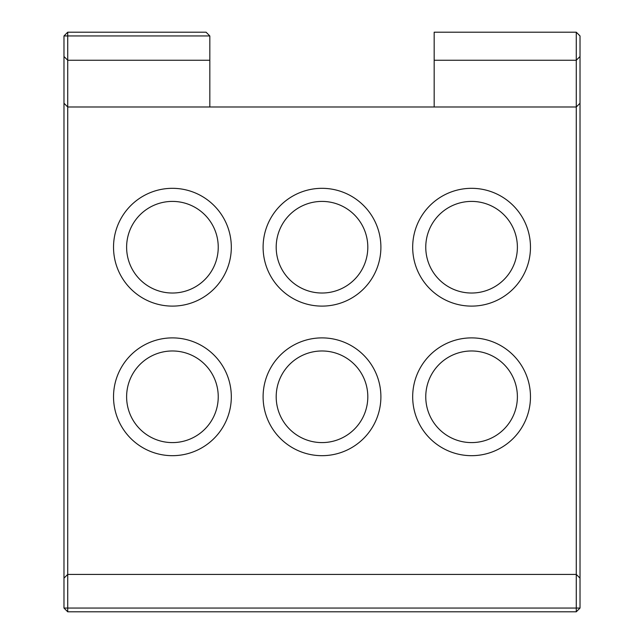 <?xml version="1.0" encoding="UTF-8"?>
<svg xmlns="http://www.w3.org/2000/svg" width="644" height="644" viewBox="0 0 644 644"><rect width="100%" height="100%" fill="white"/><g stroke="black" fill="none" stroke-linecap="round" stroke-linejoin="round"><path stroke-width="0.97" d="M231.317 396.784A58.894 58.894 0 0 0 142.976 345.78A58.894 58.894 0 0 0 142.976 447.789A58.894 58.894 0 0 0 231.317 396.784M380.894 396.784A58.894 58.894 0 0 0 292.553 345.78A58.894 58.894 0 0 0 292.553 447.789A58.894 58.894 0 0 0 380.894 396.784M530.471 396.784A58.894 58.894 0 0 0 442.13 345.78A58.894 58.894 0 0 0 442.13 447.789A58.894 58.894 0 0 0 530.471 396.784M530.471 247.216A58.894 58.894 0 0 0 442.13 196.211A58.894 58.894 0 0 0 442.13 298.22A58.894 58.894 0 0 0 530.471 247.216M380.894 247.216A58.894 58.894 0 0 0 292.553 196.211A58.894 58.894 0 0 0 292.553 298.22A58.894 58.894 0 0 0 380.894 247.216M231.317 247.216A58.894 58.894 0 0 0 142.976 196.211A58.894 58.894 0 0 0 142.976 298.22A58.894 58.894 0 0 0 231.317 247.216M209.823 60.246L67.725 60.246L67.725 35.943L209.823 35.943L209.823 106.985L576.275 106.985L576.275 60.246L434.177 60.246L434.177 32.2L576.275 32.2L580.019 35.943L580.019 608.057L576.275 608.057L576.275 106.985L580.019 103.249M209.823 106.985L67.725 106.985L67.725 608.057L63.981 608.057L63.981 35.943L67.725 35.943L67.725 32.2L206.08 32.2L209.823 35.943M63.981 56.503L67.725 60.246L67.725 106.985L63.981 103.249M434.177 60.246L434.177 106.985M63.981 578.143L67.725 574.408L576.275 574.408L580.019 578.143M576.275 611.8L67.725 611.8L67.725 608.057L576.275 608.057L576.275 611.8L580.019 608.057M580.019 56.503L576.275 60.246L576.275 32.2M126.618 247.216A45.805 45.805 0 0 1 195.333 207.545A45.805 45.805 0 0 1 195.333 286.886A45.805 45.805 0 0 1 126.618 247.216M276.196 247.216A45.805 45.805 0 0 1 344.902 207.545A45.805 45.805 0 0 1 344.902 286.886A45.805 45.805 0 0 1 276.196 247.216M425.764 247.216A45.805 45.805 0 0 1 494.479 207.545A45.805 45.805 0 0 1 494.479 286.886A45.805 45.805 0 0 1 425.764 247.216M425.764 396.784A45.805 45.805 0 0 1 494.479 357.114A45.805 45.805 0 0 1 494.479 436.455A45.805 45.805 0 0 1 425.764 396.784M276.196 396.784A45.805 45.805 0 0 1 344.902 357.114A45.805 45.805 0 0 1 344.902 436.455A45.805 45.805 0 0 1 276.196 396.784M126.618 396.784A45.805 45.805 0 0 1 195.333 357.114A45.805 45.805 0 0 1 195.333 436.455A45.805 45.805 0 0 1 126.618 396.784M67.725 32.2L63.981 35.943M63.981 608.057L67.725 611.8"/></g></svg>

